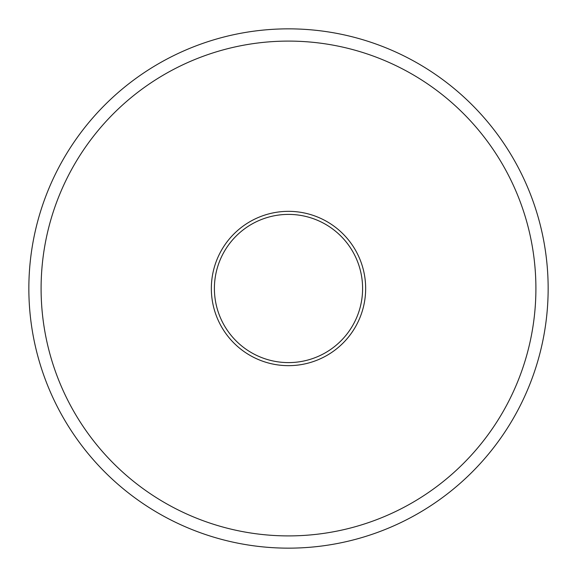 <?xml version="1.0" encoding="UTF-8"?>
<svg xmlns="http://www.w3.org/2000/svg" width="577" height="577" viewBox="0 0 577 577"><rect width="100%" height="100%" fill="white"/><g stroke="black" fill="none" stroke-linecap="round" stroke-linejoin="round"><path stroke-width="0.87" d="M288.5 365.659A77.159 77.159 0 0 1 211.341 288.5A77.159 77.159 0 0 1 288.5 211.341A77.159 77.159 0 0 1 365.659 288.5A77.159 77.159 0 0 1 288.5 365.659M288.5 214.399A74.101 74.101 0 0 0 214.399 288.5A74.101 74.101 0 0 0 288.5 362.601A74.101 74.101 0 0 0 362.601 288.5A74.101 74.101 0 0 0 288.5 214.399M288.5 535.903A247.403 247.403 0 0 0 535.903 288.5A247.403 247.403 0 0 0 288.5 41.097A247.403 247.403 0 0 0 41.097 288.5A247.403 247.403 0 0 0 288.5 535.903M288.5 28.85A259.65 259.65 0 0 1 548.15 288.5A259.65 259.65 0 0 1 288.5 548.15A259.65 259.65 0 0 1 28.85 288.5A259.65 259.65 0 0 1 288.5 28.85"/></g></svg>
